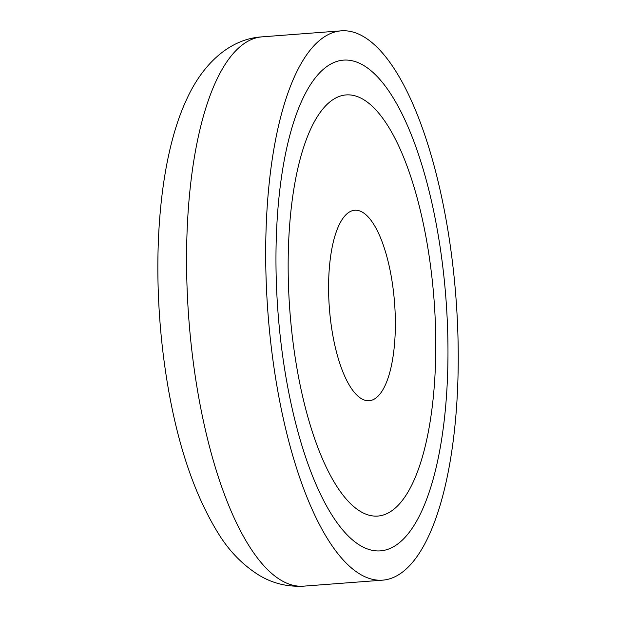 <?xml version="1.0" encoding="UTF-8"?>
<svg xmlns="http://www.w3.org/2000/svg" width="617" height="617" viewBox="0 0 617 617"><rect width="100%" height="100%" fill="white"/><g stroke="black" fill="none" stroke-linecap="round" stroke-linejoin="round"><path stroke-width="0.93" d="M274.673 372.151A275.437 94.339 85.7 0 0 382.81 580.142A275.437 94.339 85.7 0 0 449.261 238.841A275.437 94.339 85.7 0 0 341.132 30.85A275.437 94.339 85.7 0 0 274.673 372.151M439.952 245.952A246.06 84.274 85.7 0 0 343.353 60.142A246.06 84.274 85.7 0 0 283.99 365.04A246.06 84.274 85.7 0 0 380.589 550.85A246.06 84.274 85.7 0 0 439.952 245.952A246.06 84.274 85.7 0 0 343.353 60.142A246.06 84.274 85.7 0 0 283.99 365.04A246.06 84.274 85.7 0 0 380.589 550.85A246.06 84.274 85.7 0 0 439.952 245.952M428.892 254.397A211.168 72.328 85.7 0 0 345.99 94.933A211.168 72.328 85.7 0 0 295.042 356.603A211.168 72.328 85.7 0 0 377.943 516.059A211.168 72.328 85.7 0 0 428.892 254.397A211.168 72.328 85.7 0 0 345.99 94.933A211.168 72.328 85.7 0 0 295.042 356.603A211.168 72.328 85.7 0 0 377.943 516.059A211.168 72.328 85.7 0 0 428.892 254.397M392.227 282.393A95.488 32.701 85.7 0 0 345.111 215.611A95.488 32.701 85.7 0 0 331.707 328.606A95.488 32.701 85.7 0 0 358.87 396.901A95.488 32.701 85.7 0 0 389.281 374.172A95.488 32.701 85.7 0 0 392.227 282.393M195.543 378.159A275.437 94.339 85.7 0 0 303.68 586.15C287.144 587.014 272.128 583.281 258.623 574.951C243.021 565.087 229.94 551.822 219.39 535.155C193.954 494.741 176.138 441.07 165.95 374.157C150.486 272.753 156.996 162.063 186.974 98.674C203.286 63.219 230.21 38.763 262.001 36.858A275.437 94.339 85.7 0 0 195.543 378.159M303.68 586.15L382.81 580.142M262.001 36.858L341.132 30.85"/></g></svg>
